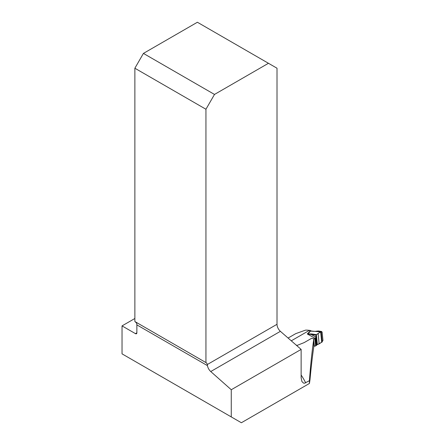 <?xml version="1.0" encoding="UTF-8"?>
<svg xmlns="http://www.w3.org/2000/svg" width="445" height="445" viewBox="0 0 445 445"><rect width="100%" height="100%" fill="white"/><g stroke="black" fill="none" stroke-linecap="round" stroke-linejoin="round"><path stroke-width="0.67" d="M309.42 330.368A43.349 25.026 -120 0 0 305.515 330.14L295.753 333.633L288.232 337.972M134.868 318.492L122.036 325.896L122.036 353.853L231.267 416.915L231.267 389.737L210.746 371.542A6.452 3.727 60 0 1 207.465 365.634L207.27 364.555A6.452 3.727 120 0 0 206.029 362.625A6.452 3.727 120 0 0 205.94 362.58L134.868 321.546L134.868 68.224L205.94 109.253L214.496 94.44L143.423 53.406L134.868 68.224M301.933 381.565L301.132 377.844L301.132 349.408L280.394 331.33A6.452 3.727 60 0 1 277.012 324.294L277.012 68.224L268.457 63.285L214.496 94.44M122.036 325.896L135.441 333.633L136.865 332.81L136.865 324.878A6.452 3.727 120 0 0 136.543 323.12L135.319 321.852A6.452 3.727 -60 0 0 135.046 321.646M136.865 332.81A2.014 1.163 60 0 1 136.448 333.733A2.014 1.163 60 0 1 135.441 333.633M143.423 53.406L197.385 22.25L268.457 63.285M205.94 362.58L205.94 109.253M301.132 349.408L231.267 389.737M301.966 381.621L303.518 383.101L304.58 383.228L309.425 380.681L309.425 383.462L241.374 422.75L231.267 416.915M309.425 380.681C310.582 364.95 312.045 350.994 313.814 338.801L313.77 346.928C312.373 356.467 311.111 367.442 309.976 379.852L309.425 383.462M313.814 338.801L311.583 338.322L304.185 342.594L296.921 345.487A43.349 25.026 -120 0 0 296.437 345.248M313.775 346.093L314.359 346.16A1.207 0.606 -5.7 0 0 315.627 345.926L317.057 344.797L316.095 335.174L315.755 337.777L314.899 338.645A1.207 0.606 174.3 0 1 313.814 338.89M309.18 330.479A1.613 1.04 -66.5 0 1 309.965 330.385L311.016 330.846A1.613 1.04 113.5 0 0 310.232 330.935L309.18 330.479L291.375 340.759M317.057 344.797L321.707 342.272L320.667 331.892L310.232 330.935L307.284 333.973L311.517 333.922L316.378 334.64L321.168 331.592L316.773 331.113C315.639 331.519 311.75 331.314 312.084 331.158A1.613 1.14 105 0 0 311.322 331.303M316.773 331.113L317.708 331.058M321.707 342.272L322.959 340.464L322.124 332.142L321.168 331.592L321.635 331.492L318.175 330.952M317.368 344.569L316.378 334.64L316.095 335.174L307.284 333.973L315.288 338.417M316.662 345.109L315.861 337.076L311.111 334.434A1.613 0.996 -81.6 0 1 311.517 333.922M307.934 333.928L310.543 331.091A1.613 1.14 105 0 1 311.311 330.952L312.084 331.158M322.124 332.142L322.959 340.464C321.54 342.478 319.677 343.846 317.368 344.569L316.378 334.64C318.136 333.989 320.923 330.546 322.124 332.142M136.865 324.878L207.465 365.634M207.27 364.555L277.012 324.294M301.132 375.007A43.349 25.026 60 0 1 305.693 382.839M280.394 331.33L210.746 371.542M296.186 345.02L297.093 345.415M314.359 346.16L313.808 340.625M315.627 345.926L314.899 338.645M322.208 341.999L321.168 331.592M319.115 343.629L318.103 333.522M316.512 345.314L315.755 337.777M316.423 345.409L315.677 337.983M316.245 345.554L315.511 338.239M316.084 345.665L315.349 338.378M311.016 330.846L311.305 330.947"/></g></svg>
